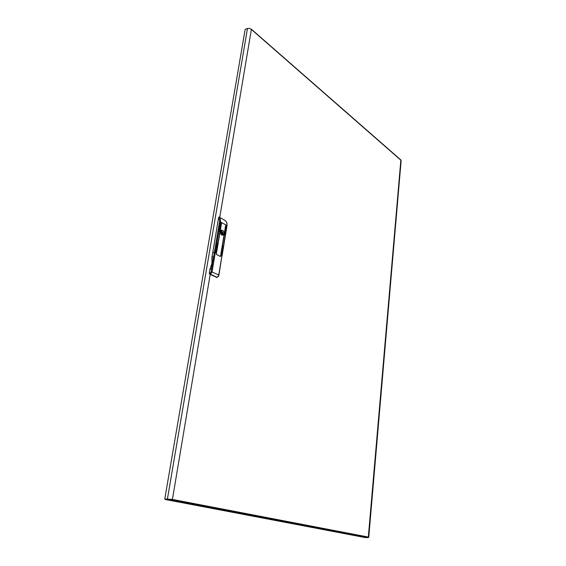 <?xml version="1.0" encoding="UTF-8"?>
<svg xmlns="http://www.w3.org/2000/svg" width="566" height="566" viewBox="0 0 566 566"><rect width="100%" height="100%" fill="white"/><g stroke="black" fill="none" stroke-linecap="round" stroke-linejoin="round"><path stroke-width="0.85" d="M352.024 534.835L350.269 534.573L352.024 534.835M192.518 504.377L194.937 504.759L192.518 504.377M250.993 29.121L249.153 28.357L247.455 28.456L167.409 499.148L172.397 499.403L171.767 500.125L367.829 537.629L368.339 537.092L368.756 537.325L368.197 537.459M247.455 28.456L245.156 29.446L164.791 498.986L172.397 499.403L368.339 537.092L400.884 159.966L251.29 29.135M171.894 499.368L171.767 500.125L165.286 499.467L364.815 537.495L367.829 537.629M368.756 537.325L401.181 160.433L251.361 29.425L219.778 217.408M221.115 232.442L220.698 232.739L221.044 233.369L221.115 232.442M220.358 231.855L221.646 231.565L221.745 230.992L221.03 230.588L220.436 231.367M222.12 235.18L222.778 234.02L222.721 232.4L220.995 230.362M221.646 231.565L220.344 232.046M221.179 234.522L222.141 233.638L221.695 231.742M209.257 273.293L210.326 272.975L211.09 271.885L214.394 252.337L215.321 252.486L214.394 252.337L219.65 220.811L218.766 217.231L219.219 217.089L220.167 218.285L220.542 221.235L215.321 252.486L216.325 253.016L216.516 254.509L220.351 256.44L216.523 254.445L216.552 253.144L215.321 252.486L212.059 271.949L210.722 273.845L209.618 274.142L209.25 273.512L209.922 269.366L211.882 263.692L211.988 257.098L212.731 252.677L214.394 252.337L212.731 252.677L218.653 217.563M220.634 255.507L222.049 256.186L220.662 255.33L220.351 256.44M216.686 277.34L209.618 274.142M220.521 256.172L220.224 256.483M213.382 257.664L213.531 256.787L211.988 257.098M213.531 256.787L211.55 268.539M216.276 277.418L217.726 276.873L218.724 275.352M220.386 231.607L221.179 234.522L222.24 235.215L223.372 234.904L224.03 232.881L223.195 230.73L221.455 230.079L220.386 231.607M223.025 246.16L221.518 254.834L222.785 246.132M225.763 225.806L220.938 254.53L225.53 225.784M226.315 226.124L224.822 234.635L226.075 226.103M217.592 243.189L216.042 251.912L217.351 243.147M220.959 223.032L219.452 231.6L220.719 223.004M221.518 223.358L216.608 252.217L221.278 223.322M211.16 271.595L218.745 275.034L226.952 224.95L226.803 222.65L225.7 220.889M221.844 256.313L218.929 275.225L218.327 276.548L217.351 277.135M209.852 273.18L210.163 274.008L217.089 277.347L216.495 277.453M219.566 221.511L227.065 225.544L222.049 256.179M225.657 220.846L226.959 222.827L227.065 225.593M164.791 498.986L167.946 499.247M165.357 499.092L165.286 499.467M167.932 499.629L167.996 499.247M220.931 231.176L221.745 230.992M211.472 269.076L209.922 269.366M220.775 256.115L220.889 255.45M225.615 220.818L219.219 217.089M216.502 252.082L221.285 223.414M219.325 231.459L220.726 223.089M215.929 251.778L217.358 243.239M224.709 234.494L226.082 226.181M220.832 254.389L225.53 225.862M221.391 254.686L222.785 246.21M210.198 274.425L172.397 499.403M220.365 232.534L220.924 232.414M220.584 233.496L221.15 233.369M213.396 257.049L211.401 268.942"/></g></svg>
